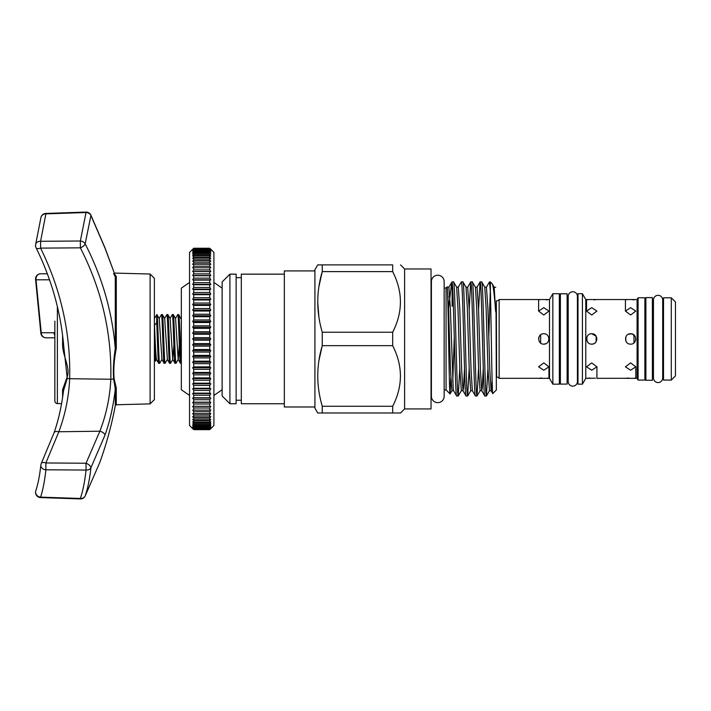 <?xml version="1.0" encoding="UTF-8"?>
<svg xmlns="http://www.w3.org/2000/svg" width="711" height="711" viewBox="0 0 711 711"><rect width="100%" height="100%" fill="white"/><g stroke="black" fill="none" stroke-linecap="round" stroke-linejoin="round"><path stroke-width="1.07" d="M156.722 314.582L156.722 322.687C157.353 336.792 158.055 364.45 158.704 363.312L159.664 363.312C158.757 364.796 157.842 313.089 156.935 314.582L154.385 318.626L154.385 316.706L154.385 361.188A2.329 2.329 0 0 1 154.376 361.375M658.084 295.323A4.613 4.613 0 0 0 653.471 299.935L653.471 377.95A4.613 4.613 0 0 0 658.084 382.562A4.613 4.613 0 0 0 662.696 377.95L662.696 299.935A4.613 4.613 0 0 0 658.084 295.323M572.808 386.144A4.613 4.613 0 0 0 577.43 381.531L577.43 296.363A4.613 4.613 0 0 0 572.808 291.75A4.613 4.613 0 0 0 568.196 296.363L568.196 381.531A4.613 4.613 0 0 0 572.808 386.144M437.772 275.237A6.372 6.372 0 0 0 431.399 281.609L431.399 396.276A6.372 6.372 0 0 0 437.772 402.657A6.372 6.372 0 0 0 444.153 396.276L444.153 281.609A6.372 6.372 0 0 0 437.772 275.237M652.378 297.607L652.378 380.287L645.899 380.287L645.899 297.607L652.378 297.607M567.111 293.794L567.111 384.1L560.375 384.1L560.375 293.794L567.111 293.794M54.854 321.15L54.854 400.986A2.595 2.595 0 0 0 57.378 403.572L61.59 403.688M150.101 403.875L150.101 274.019L154.376 278.294L154.376 399.6L150.101 403.875L116.284 404.755L115.289 405.599L115.289 388.695C113.511 405.314 110.072 420.823 104.952 435.221L90.919 467.731C89.702 478.983 87.791 488.395 85.16 495.985L99.664 462.808A362.859 362.859 0 0 0 115.289 405.599M62.586 397.725L62.586 389.628L66.772 378.145C71.251 367.756 62.079 355.927 62.586 343.066L62.586 335.299M150.101 274.019L114.355 273.086M114.347 338.943L115.289 348.577L116.284 348.461C114.071 359.704 113.351 369.809 114.124 378.759L116.284 388.064A1.04 0.773 0 0 0 115.289 388.695L113.609 378.927C112.996 369.827 113.556 359.713 115.289 348.577L115.289 275.646L104.952 248.006L90.919 215.495L85.16 243.837C100.74 274.197 110.472 305.899 114.347 338.943M49.512 279.805L36.03 279.796L41.22 332.712L54.854 332.775M35.621 245.482A5.181 4.15 12.7 0 1 35.674 244.344A5.181 5.181 0 0 0 36.083 247.775C51.539 279.227 60.755 311.987 63.723 346.044L67.252 378.323L63.572 390.579M63.59 390.437L63.626 389.779C61.741 405.554 58.56 419.846 54.098 432.679L54.098 432.679A5.181 2.48 19.3 0 1 58.853 431.764L45.868 462.968L86.031 463.243L99.869 431.213C106.312 414.486 109.956 397.165 110.8 379.247C111.903 333.512 101.753 289.715 80.361 247.837L40.598 248.121C61.03 289.821 70.718 333.352 69.66 378.705C68.851 396.871 65.252 414.557 58.853 431.764L99.869 431.213A5.181 2.471 19.8 0 1 104.952 435.221M36.083 247.775A5.181 2.382 -26.2 0 0 40.598 248.121L40.598 241.287L80.361 241.011L86.031 212.518L45.868 213.869L40.598 241.287A5.181 4.15 12.7 0 0 35.674 244.344L40.883 217.815A5.181 4.728 8.8 0 1 45.868 213.869L45.824 213.433A5.181 5.181 0 0 0 40.883 217.815M54.854 335.476A5.181 4.959 -90 0 1 54.027 332.704M54.854 337.805L45.868 337.805A5.181 4.781 -90 0 1 41.22 332.712A5.181 0.542 -3.6 0 0 40.829 332.952L35.594 279.645A5.181 0.551 -7.6 0 0 36.03 279.796A5.181 4.764 90 0 1 40.598 273.771L47.335 273.779M114.542 383.789L115.226 389.015M99.664 462.817L85.107 496.109A5.181 5.181 0 0 1 80.325 498.918L80.361 498.473C82.947 490.848 84.84 481.374 86.031 470.06L45.868 469.793C44.731 480.618 42.98 489.728 40.598 497.131L80.361 498.473A5.181 4.701 -160.9 0 0 80.494 498.482A5.181 4.701 -160.9 0 0 85.16 495.985A5.181 2.364 27.2 0 1 85.107 496.109L85.107 496.109A5.181 2.364 27.2 0 1 84.982 496.296M80.494 247.784A5.181 2.364 -27.2 0 0 85.16 243.837A5.181 4.133 13.2 0 0 80.494 241.02A5.181 4.133 13.2 0 0 80.361 241.011L80.361 247.837A5.181 2.364 -27.2 0 0 80.494 247.784M114.124 273.593L116.284 276.455A1.04 0.987 180 0 1 115.289 275.646L104.881 247.544A5.181 2.471 160.2 0 1 104.952 248.006M113.609 273.451L115.289 277.006M45.868 337.805L45.86 337.805A5.181 5.181 0 0 1 40.829 332.97M90.919 467.731A5.181 4.168 -173.8 0 1 86.173 470.069A5.181 4.168 -173.8 0 1 86.031 470.06L86.031 463.243A5.181 2.373 26.8 0 1 86.173 463.296A5.181 2.373 26.8 0 1 90.919 467.731M85.995 212.082L86.031 212.518A5.181 4.737 9 0 1 86.173 212.518A5.181 4.737 9 0 1 90.919 215.495A5.181 2.373 153.2 0 0 90.795 214.926L90.795 214.926A5.181 5.181 0 0 0 85.995 212.082L45.824 213.433M40.847 465.074A5.181 5.181 0 0 1 41.336 463.341A5.181 2.391 25.9 0 1 45.868 462.968L45.868 469.793A5.181 4.186 -173.9 0 1 40.847 465.065A5.181 4.186 -173.9 0 1 40.847 465.056C39.727 475.41 38.047 483.987 35.808 490.786L35.808 490.786A5.181 5.181 0 0 0 40.563 497.584L40.598 497.131A5.181 4.701 -161.8 0 1 35.808 490.786M54.854 323.221L54.854 356.744M62.586 389.628A1.04 0.809 180 0 1 63.572 390.286M63.457 343.102L62.586 343.066M175.457 318.519L177.759 314.582C178.665 313.089 179.572 364.796 180.478 363.312L181.181 363.312L181.181 362.228C180.336 355.571 179.536 313.089 178.71 314.582L181.181 319.212M170.018 318.519L172.311 314.582C173.217 313.089 174.133 364.796 175.03 363.312L175.99 363.312C175.084 364.796 174.168 313.089 173.271 314.582L175.564 318.519L178.177 359.375L180.478 363.312M177.759 314.582L178.71 314.582M156.722 322.687L154.474 325.283L155.558 349.181L156.402 359.375L158.704 363.312M159.664 363.312L161.957 359.375L159.237 318.519L156.935 314.582M159.131 318.519L161.424 314.582C162.33 313.089 163.246 364.796 164.152 363.312L165.103 363.312C164.197 364.796 163.29 313.089 162.384 314.582L164.676 318.519L167.405 359.375L165.103 363.312M161.85 359.375L164.152 363.312M161.424 314.582L162.384 314.582M164.57 318.519L166.872 314.582C167.778 313.089 168.685 364.796 169.591 363.312L170.542 363.312C169.636 364.796 168.729 313.089 167.823 314.582L170.125 318.519L172.737 359.375L173.893 344.791M167.289 359.375L169.591 363.312M166.872 314.582L167.823 314.582M172.737 359.375L175.03 363.312M172.311 314.582L173.271 314.582M172.844 359.375L170.542 363.312M178.177 359.375L175.99 363.312M154.385 359.268L155.496 361.144L154.474 325.283M181.332 316.493L181.181 338.205M181.181 340.756L181.181 362.228M314.92 270.909L284.338 270.909L284.338 406.985L314.92 406.985M284.338 274.153L241.313 274.153L241.313 403.741L284.338 403.741M241.313 277.645L236.132 277.645M241.313 400.24L236.132 400.24M236.132 403.741L236.132 274.153L229.911 274.153L229.911 403.741L236.132 403.741M229.911 403.741L222.134 395.965L222.134 281.92L229.911 274.153M447.095 286.96C448.117 283.147 449.103 396.711 450.072 393.903L446.073 389.904L446.073 287.991L447.095 286.96L448.899 287.173L450.383 308.476L453.2 388.242L453.591 390.712L456.658 395.965C455.156 399.618 453.636 286.169 452.134 282.267L452.134 306.334L452.774 289.964M451.743 282.32L448.081 312.093M450.072 393.903L450.818 378.376M492.128 381.007L491.123 390.712L492.803 393.556L496.349 390.001L496.029 308.21C496.056 309.303 495.887 314.058 495.576 310.636L494.172 287.173L495.727 287.288M495.576 310.636C494.367 294.265 493.203 285.253 492.074 283.6L494.172 287.173M492.074 283.6L490.394 281.92L489.497 281.92L490.394 291.803L490.394 281.92M492.803 393.556C491.976 397.2 491.177 319.577 490.394 291.803M317.719 412.993L322.252 412.993L317.719 412.993L314.92 408.15L314.92 269.745L317.719 264.892L322.252 264.892L317.915 264.892M404.603 408.923L404.603 268.962L431.035 268.962L431.035 408.923L404.603 408.923L400.533 412.993L322.252 412.993L322.252 406.274L392.676 406.274C402.986 386.135 402.986 365.925 392.676 345.662L392.676 332.233C402.986 312.085 402.986 291.874 392.676 271.611L392.676 264.892L322.252 264.892L322.252 271.611C316.271 291.706 316.271 311.916 322.252 332.233L392.676 332.233M392.676 345.662L322.252 345.662C316.271 365.756 316.271 385.966 322.252 406.274M318.937 360.548L322.252 345.662L322.252 332.233M404.603 268.962L400.533 264.892M392.676 412.993L392.676 406.274M446.073 287.991L444.153 287.991L444.153 281.609M446.073 389.904L444.153 389.904L444.153 396.276M459.804 368.111L458.257 395.965C456.693 399.493 455.138 278.392 453.574 281.92L452.134 281.92M458.328 395.903L461.332 390.712L459.848 369.418L457.973 308.476L456.64 287.173L453.574 281.92M458.257 395.965L456.658 395.965M487.95 368.111L486.413 395.965C484.849 399.493 483.284 278.392 481.72 281.92L480.121 281.92C481.685 278.392 483.24 399.493 484.804 395.965L481.738 390.712L480.405 369.418L478.53 308.476L477.045 287.173L480.121 281.92M486.475 395.903L489.479 390.712L487.995 369.418L486.12 308.476L484.786 287.173L481.72 281.92M486.413 395.965L484.804 395.965M478.565 368.111L477.028 395.965C475.463 399.493 473.899 278.392 472.335 281.92L470.735 281.92C472.3 278.392 473.864 399.493 475.428 395.965L472.353 390.712L471.029 369.418L469.144 308.476L467.66 287.173L470.735 281.92M477.099 395.903L480.094 390.712L478.61 369.418L476.734 308.476L475.401 287.173L472.335 281.92M477.028 395.965L475.428 395.965M469.189 368.111L467.642 395.965C466.078 399.493 464.514 278.392 462.95 281.92L461.35 281.92C462.914 278.392 464.479 399.493 466.043 395.965L462.977 390.712L461.643 369.418L459.768 308.476L458.284 287.173L461.35 281.92M467.714 395.903L470.718 390.712L469.233 369.418L467.349 308.476L466.025 287.173L462.95 281.92M467.642 395.965L466.043 395.965M490.297 289.964L488.804 337.13M489.479 390.712L491.123 390.712L489.79 369.418L487.915 308.476L486.431 287.173L489.497 281.92M478.574 309.774L480.049 281.983M469.189 309.774L470.664 281.983M496.349 377.043L496.607 377.043A3.111 3.111 0 0 1 499.14 378.341L538.991 378.288M496.349 300.842L496.607 377.043M630.613 370.227L635.794 366.805L630.613 362.894L625.431 366.805L630.613 370.227M630.613 307.667L625.431 311.089L630.613 315L635.794 311.089L630.613 307.667M591.73 370.227L596.92 366.805L591.73 362.894L586.548 366.805L591.73 370.227M591.73 307.667L586.548 311.089L591.73 315L596.92 311.089L591.73 307.667M630.613 344.133C637.305 344.453 637.296 333.441 630.613 333.761C623.938 333.432 623.911 344.444 630.613 344.133M591.73 344.133C598.422 344.453 598.422 333.441 591.73 333.761C585.055 333.432 585.037 344.444 591.73 344.133M634.319 378.172L637.092 378.341L637.092 299.553L585.775 299.553L585.775 378.341L586.948 378.288M595.436 378.172L586.548 378.341M596.92 366.805L596.92 378.341L625.822 378.288M635.794 366.805L635.794 378.341L625.431 378.341M543.782 370.227L548.963 366.805L543.782 362.894L538.6 366.805L543.782 370.227M543.782 307.667L538.6 311.089L543.782 315L548.963 311.089L543.782 307.667M543.782 344.133C550.474 344.453 550.465 333.441 543.782 333.761C537.107 333.432 537.081 344.444 543.782 344.133L545.701 343.76M547.488 378.172L549.487 378.341L549.487 299.553L499.14 299.553L499.14 378.341M548.963 366.805L548.963 378.341L538.6 378.341M499.14 299.553A3.111 3.111 0 0 1 496.607 300.842M549.487 378.341L552.856 384.171L559.335 384.171L559.335 293.714L552.856 293.714L552.856 384.171M549.487 299.553L552.856 293.714M559.335 376.919L560.375 376.919M567.111 376.919L568.196 376.919M577.43 376.919L577.999 376.919M559.335 300.975L560.375 300.975M567.111 300.975L568.196 300.975M577.43 300.975L577.999 300.975M577.999 293.714L577.999 384.171L582.407 384.171L582.407 293.714L577.999 293.714M585.775 299.553L582.407 293.714M585.775 378.341L582.407 384.171M637.092 378.341L638.096 380.083L644.868 380.083L644.868 297.811L638.096 297.811L638.096 380.083M637.092 299.553L638.096 297.811M644.868 372.822L645.899 372.822M652.378 372.822L653.471 372.822M662.696 377.95L662.696 372.822L663.523 372.822M644.868 305.072L645.899 305.072M652.378 305.072L653.471 305.072M662.696 299.935L662.696 305.072L663.523 305.072M663.523 297.811L663.523 380.083L671.3 380.083L671.3 297.811L663.523 297.811M671.3 297.811L675.45 301.962L675.45 375.932L671.3 380.083M592.61 344.053L594.005 343.609M594.805 343.12L595.738 342.24M596.92 338.943L596.138 336.214L591.73 333.761M635.358 341.031L635.794 339.103M635.35 336.854L632.506 334.117M628.648 334.152L631.999 333.957M548.545 299.598L545.826 299.838M596.502 299.598L593.774 299.838M635.376 299.598L632.648 299.838M538.858 337.325L538.6 338.951M596.138 336.214L596.138 341.671M210.803 249.268L213.913 252.378L213.913 425.516L209.772 429.648L210.803 428.431L209.772 429.373L210.803 427.853L209.772 428.706L210.803 426.902L209.772 427.658L210.803 425.569L209.772 426.227L210.803 423.863L209.772 424.423L210.803 421.801L209.772 422.254L209.772 420.868L210.803 419.374L209.772 419.721L209.772 418.148L210.803 416.61L209.772 416.85L209.772 415.082L210.803 413.509L209.772 413.642L209.772 411.696L210.803 410.096L209.772 410.123L209.772 407.998L210.803 406.372L209.772 406.292L209.772 403.999L210.803 402.355L209.772 402.168L209.772 399.724L210.803 398.071L209.772 397.778L209.772 395.192L210.803 393.539L209.772 393.139L209.772 390.419L210.803 388.766L209.772 388.259L209.772 385.424L210.803 383.789L209.772 383.176L209.772 380.225L210.803 378.608L209.772 377.905L209.772 374.857L210.803 373.266L209.772 372.457L209.772 369.329L210.803 367.774L209.772 366.876L209.772 363.677L210.803 362.157L209.772 361.17L209.772 357.909L210.803 356.442L209.772 355.367L209.772 352.069L210.803 350.647L209.772 349.501L209.772 346.168L210.803 344.808L209.772 343.582L209.772 340.24L210.803 338.943L209.772 337.654L209.772 334.303L210.803 333.077L209.772 331.717L209.772 328.393L210.803 327.238L209.772 325.825L209.772 322.518L210.803 321.452L209.772 319.977L209.772 316.724L210.803 315.737L209.772 314.218L209.772 311.018L210.803 310.12L209.772 308.565L209.772 305.428L210.803 304.628L209.772 303.037L209.772 299.989L210.803 299.278L209.772 297.669L209.772 294.718L210.803 294.105L209.772 292.47L209.772 289.626L210.803 289.119L209.772 287.475L209.772 284.755L210.803 284.356L209.772 282.702L209.772 280.116L210.803 279.814L209.772 278.161L209.772 275.726L210.803 275.53L209.772 273.886L209.772 271.602L210.803 271.522L209.772 269.896L209.772 267.771L210.803 267.798L209.772 266.198L209.772 264.243L210.803 264.376L209.772 262.803L209.772 261.044L210.803 261.284L209.772 259.746L209.772 258.164L210.803 258.52L209.772 257.018L209.772 255.64L210.803 256.093L209.772 254.645L209.772 253.471L210.803 254.023L209.772 252.636L209.772 251.667L210.803 252.325L209.772 250.992L209.772 250.236L210.803 250.992L209.772 249.188L210.803 250.032L209.772 248.521L210.803 249.463L209.772 248.237L210.803 249.268L209.772 248.237L193.703 248.237L192.663 249.463L193.703 248.521L192.663 250.032L193.703 249.188L192.663 250.992L193.703 250.236L192.663 252.325L193.703 251.667L192.663 254.023L193.703 253.471L192.663 256.093L193.703 255.64L193.703 257.018L192.663 258.52L193.703 258.164L193.703 259.746L192.663 261.284L193.703 261.044L193.703 262.803L192.663 264.376L193.703 264.243L193.703 266.198L192.663 267.798L193.703 267.771L193.703 269.896L192.663 271.522L193.703 271.602L193.703 273.886L192.663 275.53L193.703 275.726L193.703 278.161L192.663 279.814L193.703 280.116L193.703 282.702L192.663 284.356L193.703 284.755L193.703 287.475L192.663 289.119L193.703 289.626L193.703 292.47L192.663 294.105L193.703 294.718L193.703 297.669L192.663 299.278L193.703 299.989L193.703 303.037L192.663 304.628L193.703 305.428L193.703 308.565L192.663 310.12L193.703 311.018L193.703 314.218L192.663 315.737L193.703 316.724L193.703 319.977L192.663 321.452L193.703 322.518L193.703 325.825L192.663 327.238L193.703 328.393L193.703 331.717L192.663 333.077L193.703 334.303L193.703 337.654L192.663 338.943L193.703 340.24L209.772 340.24M193.703 340.24L193.703 343.582L192.663 344.808L193.703 346.168L193.703 349.501L192.663 350.647L193.703 352.069L193.703 355.367L192.663 356.442L193.703 357.909L193.703 361.17L192.663 362.157L193.703 363.677L193.703 366.876L192.663 367.774L193.703 369.329L193.703 372.457L192.663 373.266L193.703 374.857L193.703 377.905L192.663 378.608L193.703 380.225L193.703 383.176L192.663 383.789L193.703 385.424L193.703 388.259L192.663 388.766L193.703 390.419L193.703 393.139L192.663 393.539L193.703 395.192L193.703 397.778L192.663 398.071L193.703 399.724L193.703 402.168L192.663 402.355L193.703 403.999L193.703 406.292L192.663 406.372L193.703 407.998L193.703 410.123L192.663 410.096L193.703 411.696L193.703 413.642L192.663 413.509L193.703 415.082L193.703 416.85L192.663 416.61L193.703 418.148L193.703 419.721L192.663 419.374L193.703 420.868L193.703 422.254L192.663 421.801L193.703 423.241L193.703 424.423L192.663 423.863L193.703 425.258L193.703 426.227L192.663 425.569L193.703 426.893L193.703 427.658L192.663 426.902L193.703 428.706L192.663 427.853L193.703 429.373L192.663 428.431L193.703 429.648L189.553 425.516L189.553 252.378L192.663 249.268M189.553 395.449L181.332 389.744L181.332 288.142L189.553 282.445M222.134 389.744L213.913 395.449M222.134 288.142L213.913 282.445M192.663 428.626L193.703 429.648L209.772 429.648L210.803 428.626M193.703 429.542L209.772 429.542M193.703 429.373L209.772 429.373M193.703 429.044L209.772 429.044M193.703 428.706L209.772 428.706M193.703 428.164L209.772 428.164M193.703 427.658L209.772 427.658M193.703 426.893L209.772 426.893M193.703 426.227L209.772 426.227M193.703 425.258L209.772 425.258M193.703 424.423L209.772 424.423M193.703 423.241L209.772 423.241M193.703 422.254L209.772 422.254M193.703 420.868L209.772 420.868M193.703 419.721L209.772 419.721M193.703 418.148L209.772 418.148M193.703 416.85L209.772 416.85M193.703 415.082L209.772 415.082M193.703 413.642L209.772 413.642M193.703 411.696L209.772 411.696M193.703 410.123L209.772 410.123M193.703 407.998L209.772 407.998M193.703 406.292L209.772 406.292M193.703 403.999L209.772 403.999M193.703 402.168L209.772 402.168M193.703 399.724L209.772 399.724M193.703 397.778L209.772 397.778M193.703 395.192L209.772 395.192M193.703 393.139L209.772 393.139M193.703 390.419L209.772 390.419M193.703 388.259L209.772 388.259M193.703 385.424L209.772 385.424M193.703 383.176L209.772 383.176M193.703 380.225L209.772 380.225M193.703 377.905L209.772 377.905M193.703 374.857L209.772 374.857M193.703 372.457L209.772 372.457M193.703 369.329L209.772 369.329M193.703 366.876L209.772 366.876M193.703 363.677L209.772 363.677M193.703 361.17L209.772 361.17M193.703 357.909L209.772 357.909M193.703 355.367L209.772 355.367M193.703 352.069L209.772 352.069M193.703 349.501L209.772 349.501M193.703 346.168L209.772 346.168M193.703 343.582L209.772 343.582M193.703 337.654L209.772 337.654M193.703 334.303L209.772 334.303M193.703 331.717L209.772 331.717M193.703 328.393L209.772 328.393M193.703 325.825L209.772 325.825M193.703 322.518L209.772 322.518M193.703 319.977L209.772 319.977M193.703 316.724L209.772 316.724M193.703 314.218L209.772 314.218M193.703 311.018L209.772 311.018M193.703 308.565L209.772 308.565M193.703 305.428L209.772 305.428M193.703 303.037L209.772 303.037M193.703 299.989L209.772 299.989M193.703 297.669L209.772 297.669M193.703 294.718L209.772 294.718M193.703 292.47L209.772 292.47M193.703 289.626L209.772 289.626M193.703 287.475L209.772 287.475M193.703 284.755L209.772 284.755M193.703 282.702L209.772 282.702M193.703 280.116L209.772 280.116M193.703 278.161L209.772 278.161M193.703 275.726L209.772 275.726M193.703 273.886L209.772 273.886M193.703 271.602L209.772 271.602M193.703 269.896L209.772 269.896M193.703 267.771L209.772 267.771M193.703 266.198L209.772 266.198M193.703 264.243L209.772 264.243M193.703 262.803L209.772 262.803M193.703 261.044L209.772 261.044M193.703 259.746L209.772 259.746M193.703 258.164L209.772 258.164M193.703 257.018L209.772 257.018M193.703 255.64L209.772 255.64M193.703 254.645L209.772 254.645M193.703 253.471L209.772 253.471M193.703 252.636L209.772 252.636M193.703 251.667L209.772 251.667M193.703 250.992L209.772 250.992M193.703 250.236L209.772 250.236M193.703 249.73L209.772 249.73M193.703 249.188L209.772 249.188M193.703 248.85L209.772 248.85M193.703 248.521L209.772 248.521M193.703 248.352L209.772 248.352M193.703 248.237L209.772 248.237M192.663 271.522L210.803 271.522M192.663 275.53L210.803 275.53M192.663 279.814L210.803 279.814M192.663 284.356L210.803 284.356M192.663 289.119L210.803 289.119M192.663 294.105L210.803 294.105M192.663 299.278L210.803 299.278M192.663 304.628L210.803 304.628M192.663 310.12L210.803 310.12M192.663 315.737L210.803 315.737M192.663 321.452L210.803 321.452M192.663 327.238L210.803 327.238M192.663 333.077L210.803 333.077M192.663 338.943L210.803 338.943M192.663 344.808L210.803 344.808M192.663 350.647L210.803 350.647M192.663 356.442L210.803 356.442M192.663 362.157L210.803 362.157M192.663 367.774L210.803 367.774M192.663 373.266L210.803 373.266M192.663 378.608L210.803 378.608M192.663 383.789L210.803 383.789M192.663 388.766L210.803 388.766M192.663 393.539L210.803 393.539M192.663 398.071L210.803 398.071M192.663 402.355L210.803 402.355M192.663 406.372L210.803 406.372M540.671 343.093L540.671 334.801M540.378 335.032L539.391 336.196M539.071 336.774L538.6 338.943M633.981 342.889L633.981 335.005M626.924 342.595L625.831 340.96M625.813 340.916L625.822 336.97M625.849 378.288L628.711 378.048M626.951 299.722L625.867 299.607M586.966 378.288L589.828 378.048M588.068 299.722L586.993 299.607M539.018 378.288L541.88 378.048M540.12 299.722L539.045 299.607M586.922 337.023L586.931 340.907M586.966 340.987L588.05 342.595M318.884 316.973L317.719 301.917M318.937 286.506L322.252 271.611L392.676 271.611M181.181 331.344L181.181 344.186M156.402 359.375L155.496 361.144M178.292 359.375L179.332 344.791M57.378 306.681L57.378 403.572M66.772 378.145A1.04 0.613 -162.1 0 1 67.252 378.323A5.181 2.595 1.5 0 0 69.66 378.705L110.8 379.247A5.181 2.595 1.6 0 0 113.609 378.927A1.04 0.622 166.4 0 1 114.124 378.759M116.284 276.455L116.284 348.461M116.284 388.064L116.284 404.755M483.267 368.111L482.28 388.242L481.738 390.712L480.094 390.712M464.505 368.111L463.519 388.242L462.977 390.712L461.332 390.712M448.081 296.211L447.832 301.437M454.267 337.13L452.774 381.683M450.116 393.885L451.947 390.712L450.463 369.418L448.588 308.476L447.255 287.173M80.325 498.918L40.563 497.584M90.795 214.926L104.881 247.544M41.336 463.341L54.098 432.679M40.598 273.771A5.181 5.181 0 0 0 35.594 279.645M625.431 299.553L625.431 311.089M586.548 299.553L586.548 311.089M538.6 299.553L538.6 311.089M451.574 282.543L448.899 287.173M484.786 287.173L486.431 287.173M475.401 287.173L477.045 287.173M470.718 390.712L472.353 390.712M466.025 287.173L467.66 287.173M456.64 287.173L458.284 287.173M451.947 390.712L453.591 390.712M180.896 318.519L181.181 318.03"/></g></svg>
